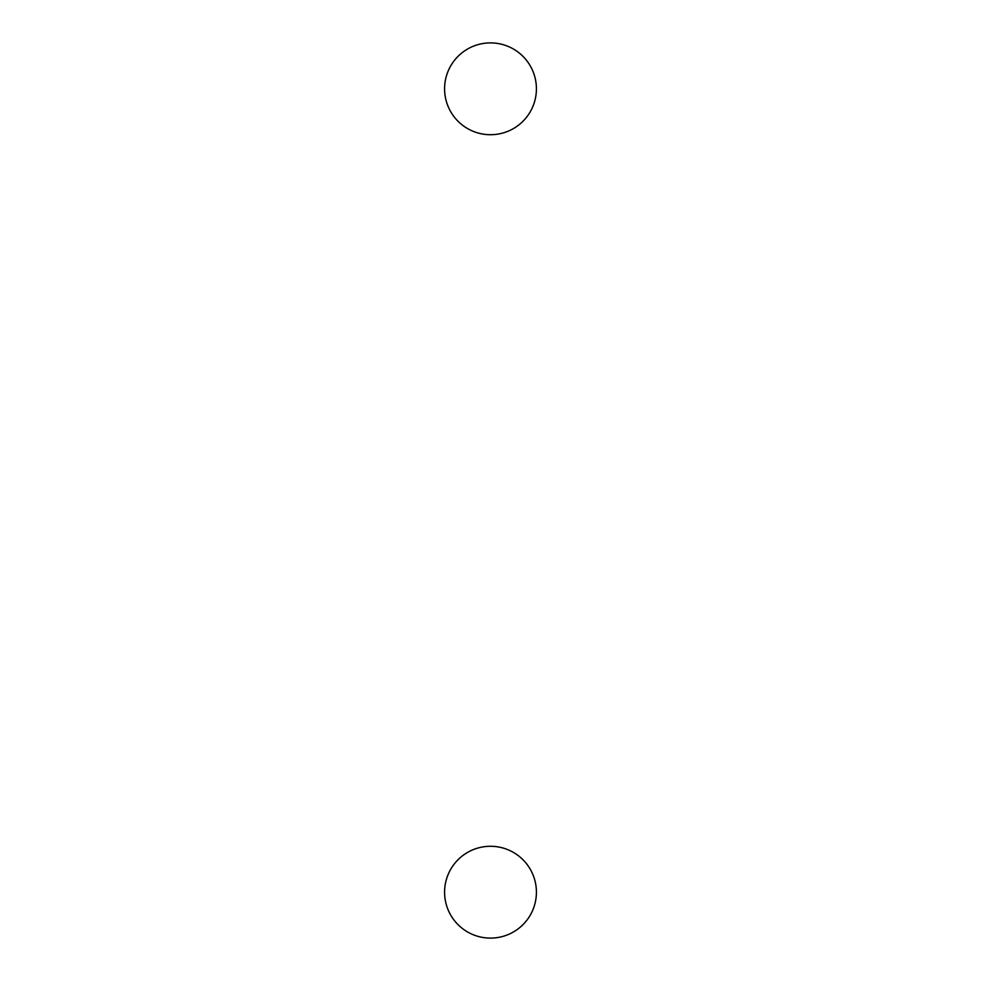 <?xml version="1.0" encoding="UTF-8"?>
<svg xmlns="http://www.w3.org/2000/svg" width="981" height="981" viewBox="0 0 981 981"><rect width="100%" height="100%" fill="white"/><g stroke="black" fill="none" stroke-linecap="round" stroke-linejoin="round"><path stroke-width="0.74" stroke-dasharray="4.91 3.68" d=""/><path stroke-width="1.47" d="M536.411 88.805A45.911 45.911 0 0 1 490.5 134.716A45.911 45.911 0 0 1 444.589 88.805A45.911 45.911 0 0 0 490.5 134.716A45.911 45.911 0 0 0 536.411 88.805A45.911 45.911 0 0 0 490.5 42.894A45.911 45.911 0 0 0 444.589 88.805A45.911 45.911 0 0 1 490.5 42.894A45.911 45.911 0 0 1 536.411 88.805M536.411 892.195A45.911 45.911 0 0 1 490.5 938.106A45.911 45.911 0 0 1 444.589 892.195A45.911 45.911 0 0 0 490.5 938.106A45.911 45.911 0 0 0 536.411 892.195A45.911 45.911 0 0 0 490.5 846.284A45.911 45.911 0 0 0 444.589 892.195A45.911 45.911 0 0 1 490.5 846.284A45.911 45.911 0 0 1 536.411 892.195"/></g></svg>
